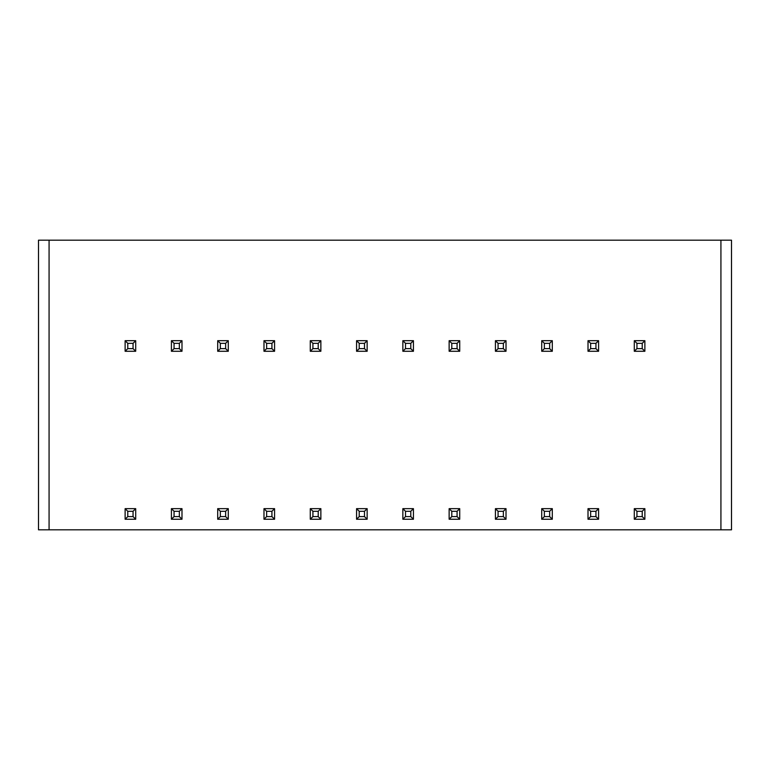 <?xml version="1.0" encoding="UTF-8"?>
<svg xmlns="http://www.w3.org/2000/svg" width="770" height="770" viewBox="0 0 770 770"><rect width="100%" height="100%" fill="white"/><g stroke="black" fill="none" stroke-linecap="round" stroke-linejoin="round"><path stroke-width="1.16" d="M38.5 240.182L731.5 240.182L731.5 529.818L38.5 529.818L38.5 240.182L38.5 529.818M634.297 340.696L634.297 351.274L636.944 348.627L642.228 348.627L644.875 351.274L644.875 340.696L634.297 340.696L636.944 343.343L636.944 348.627M634.297 351.274L644.875 351.274M642.228 348.627L642.228 343.343L644.875 340.696M642.228 343.343L636.944 343.343M636.944 516.593L642.228 516.593L642.228 511.299L636.944 511.299L636.944 516.593L634.297 519.24L644.875 519.24L644.875 508.652L634.297 508.652L636.944 511.299M642.228 516.593L644.875 519.24M642.228 511.299L644.875 508.652M634.297 508.652L634.297 519.24M588.01 340.696L588.01 351.274L590.648 348.627L595.942 348.627L598.588 351.274L598.588 340.696L588.01 340.696L590.648 343.343L590.648 348.627M588.01 351.274L598.588 351.274M595.942 348.627L595.942 343.343L598.588 340.696M595.942 343.343L590.648 343.343M590.648 516.593L595.942 516.593L595.942 511.299L590.648 511.299L590.648 516.593L588.01 519.24L598.588 519.24L598.588 508.652L588.01 508.652L590.648 511.299M595.942 516.593L598.588 519.24M595.942 511.299L598.588 508.652M588.01 508.652L588.01 519.24M541.714 340.696L541.714 351.274L544.361 348.627L549.655 348.627L552.302 351.274L552.302 340.696L541.714 340.696L544.361 343.343L544.361 348.627M541.714 351.274L552.302 351.274M549.655 348.627L549.655 343.343L552.302 340.696M549.655 343.343L544.361 343.343M544.361 516.593L549.655 516.593L549.655 511.299L544.361 511.299L544.361 516.593L541.714 519.24L552.302 519.24L552.302 508.652L541.714 508.652L544.361 511.299M549.655 516.593L552.302 519.24M549.655 511.299L552.302 508.652M541.714 508.652L541.714 519.24M495.428 340.696L495.428 351.274L498.075 348.627L503.368 348.627L506.015 351.274L506.015 340.696L495.428 340.696L498.075 343.343L498.075 348.627M495.428 351.274L506.015 351.274M503.368 348.627L503.368 343.343L506.015 340.696M503.368 343.343L498.075 343.343M498.075 516.593L503.368 516.593L503.368 511.299L498.075 511.299L498.075 516.593L495.428 519.24L506.015 519.24L506.015 508.652L495.428 508.652L498.075 511.299M503.368 516.593L506.015 519.24M503.368 511.299L506.015 508.652M495.428 508.652L495.428 519.24M449.141 340.696L449.141 351.274L451.788 348.627L457.082 348.627L459.719 351.274L459.719 340.696L449.141 340.696L451.788 343.343L451.788 348.627M449.141 351.274L459.719 351.274M457.082 348.627L457.082 343.343L459.719 340.696M457.082 343.343L451.788 343.343M451.788 516.593L457.082 516.593L457.082 511.299L451.788 511.299L451.788 516.593L449.141 519.24L459.719 519.24L459.719 508.652L449.141 508.652L451.788 511.299M457.082 516.593L459.719 519.24M457.082 511.299L459.719 508.652M449.141 508.652L449.141 519.24M402.854 340.696L402.854 351.274L405.501 348.627L410.785 348.627L413.432 351.274L413.432 340.696L402.854 340.696L405.501 343.343L405.501 348.627M402.854 351.274L413.432 351.274M410.785 348.627L410.785 343.343L413.432 340.696M410.785 343.343L405.501 343.343M405.501 516.593L410.785 516.593L410.785 511.299L405.501 511.299L405.501 516.593L402.854 519.24L413.432 519.24L413.432 508.652L402.854 508.652L405.501 511.299M410.785 516.593L413.432 519.24M410.785 511.299L413.432 508.652M402.854 508.652L402.854 519.24M356.568 340.696L356.568 351.274L359.215 348.627L364.499 348.627L367.146 351.274L367.146 340.696L356.568 340.696L359.215 343.343L359.215 348.627M356.568 351.274L367.146 351.274M364.499 348.627L364.499 343.343L367.146 340.696M364.499 343.343L359.215 343.343M359.215 516.593L364.499 516.593L364.499 511.299L359.215 511.299L359.215 516.593L356.568 519.24L367.146 519.24L367.146 508.652L356.568 508.652L359.215 511.299M364.499 516.593L367.146 519.24M364.499 511.299L367.146 508.652M356.568 508.652L356.568 519.24M310.281 340.696L310.281 351.274L312.918 348.627L318.212 348.627L320.859 351.274L320.859 340.696L310.281 340.696L312.918 343.343L312.918 348.627M310.281 351.274L320.859 351.274M318.212 348.627L318.212 343.343L320.859 340.696M318.212 343.343L312.918 343.343M312.918 516.593L318.212 516.593L318.212 511.299L312.918 511.299L312.918 516.593L310.281 519.24L320.859 519.24L320.859 508.652L310.281 508.652L312.918 511.299M318.212 516.593L320.859 519.24M318.212 511.299L320.859 508.652M310.281 508.652L310.281 519.24M263.985 340.696L263.985 351.274L266.632 348.627L271.925 348.627L274.572 351.274L274.572 340.696L263.985 340.696L266.632 343.343L266.632 348.627M263.985 351.274L274.572 351.274M271.925 348.627L271.925 343.343L274.572 340.696M271.925 343.343L266.632 343.343M266.632 516.593L271.925 516.593L271.925 511.299L266.632 511.299L266.632 516.593L263.985 519.24L274.572 519.24L274.572 508.652L263.985 508.652L266.632 511.299M271.925 516.593L274.572 519.24M271.925 511.299L274.572 508.652M263.985 508.652L263.985 519.24M217.698 340.696L217.698 351.274L220.345 348.627L225.639 348.627L228.286 351.274L228.286 340.696L217.698 340.696L220.345 343.343L220.345 348.627M217.698 351.274L228.286 351.274M225.639 348.627L225.639 343.343L228.286 340.696M225.639 343.343L220.345 343.343M220.345 516.593L225.639 516.593L225.639 511.299L220.345 511.299L220.345 516.593L217.698 519.24L228.286 519.24L228.286 508.652L217.698 508.652L220.345 511.299M225.639 516.593L228.286 519.24M225.639 511.299L228.286 508.652M217.698 508.652L217.698 519.24M171.412 340.696L171.412 351.274L174.059 348.627L179.352 348.627L181.99 351.274L181.99 340.696L171.412 340.696L174.059 343.343L174.059 348.627M171.412 351.274L181.99 351.274M179.352 348.627L179.352 343.343L181.99 340.696M179.352 343.343L174.059 343.343M174.059 516.593L179.352 516.593L179.352 511.299L174.059 511.299L174.059 516.593L171.412 519.24L181.99 519.24L181.99 508.652L171.412 508.652L174.059 511.299M179.352 516.593L181.99 519.24M179.352 511.299L181.99 508.652M171.412 508.652L171.412 519.24M125.125 340.696L125.125 351.274L127.772 348.627L133.056 348.627L135.703 351.274L135.703 340.696L125.125 340.696L127.772 343.343L127.772 348.627M125.125 351.274L135.703 351.274M133.056 348.627L133.056 343.343L135.703 340.696M133.056 343.343L127.772 343.343M127.772 516.593L133.056 516.593L133.056 511.299L127.772 511.299L127.772 516.593L125.125 519.24L135.703 519.24L135.703 508.652L125.125 508.652L127.772 511.299M133.056 516.593L135.703 519.24M133.056 511.299L135.703 508.652M125.125 508.652L125.125 519.24M49.078 240.182L49.078 529.818M720.922 240.182L720.922 529.818"/></g></svg>
